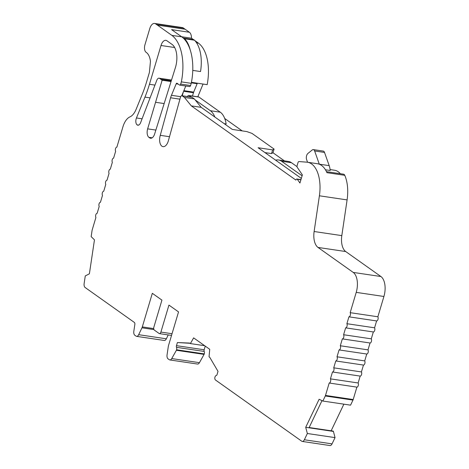 <?xml version="1.0" encoding="UTF-8"?>
<svg xmlns="http://www.w3.org/2000/svg" width="469" height="469" viewBox="0 0 469 469"><rect width="100%" height="100%" fill="white"/><g stroke="black" fill="none" stroke-linecap="round" stroke-linejoin="round"><path stroke-width="0.7" d="M307.558 162.251L306.585 159.501A3.934 2.093 98.4 0 1 306.609 155.661A3.934 2.093 98.4 0 1 307.922 153.445L312.231 149.974A3.934 2.093 98.4 0 1 313.339 149.605A3.934 2.093 98.4 0 1 314.635 150.971L319.301 164.173A15.735 8.366 98.4 0 1 319.319 164.232A31.476 16.726 98.4 0 1 326.963 172.68L344.768 175.318A31.476 16.726 98.4 0 1 347.095 199.905L341.813 235.62A15.735 8.366 -81.6 0 0 345.706 251.542L380.916 276.528A15.735 8.366 98.4 0 1 383.918 296.478L377.867 316.774A2.363 1.255 98.4 0 1 377.985 319.377A2.363 1.255 98.4 0 1 376.625 320.937L374.579 327.808A2.363 1.255 98.4 0 1 374.696 330.411A2.363 1.255 98.4 0 1 373.336 331.964L371.29 338.841A2.363 1.255 98.4 0 1 371.407 341.444A2.363 1.255 98.4 0 1 370.047 342.997L368.001 349.868A2.363 1.255 98.4 0 1 368.118 352.477A2.363 1.255 98.4 0 1 366.758 354.031L364.712 360.901A2.363 1.255 98.4 0 1 364.829 363.51A2.363 1.255 98.4 0 1 363.469 365.064L361.423 371.935A2.363 1.255 98.4 0 1 361.54 374.538A2.363 1.255 98.4 0 1 360.18 376.097L358.134 382.968A2.363 1.255 98.4 0 1 358.252 385.571A2.363 1.255 98.4 0 1 356.891 387.13L353.192 399.547A2.363 1.255 98.4 0 1 352.981 400.092L350.56 405.157L322.865 401.048L325.287 395.983A2.363 1.255 -81.6 0 0 325.498 395.437L329.197 383.021L356.891 387.13M171.044 81.542L162.139 80.222L159.571 78.399A3.934 2.093 -81.6 0 0 159.055 78.188A3.934 2.093 -81.6 0 0 156.822 80.211L140.6 122.696A4.878 2.591 98.4 0 1 137.833 125.205A4.878 2.591 98.4 0 1 137.188 124.942L137.124 124.895A4.878 2.591 98.4 0 1 136.192 118.71A4.878 2.591 98.4 0 1 136.45 117.971L144.95 97.118A84.983 45.159 -81.6 0 0 149.447 84.285L161.014 45.493A7.867 4.18 98.4 0 1 165.862 40.328A7.867 4.18 98.4 0 1 166.9 40.756L172.041 44.408A18.103 9.62 98.4 0 1 175.13 68.486L154.641 133.982A6.713 3.564 98.4 0 1 150.549 138.232A6.713 3.564 98.4 0 1 149.664 137.868L148.919 137.335A6.689 3.553 98.4 0 1 147.641 128.858L155.561 102.289L164.156 103.561M169.502 136.708L160.269 135.336A8.553 4.549 -81.6 0 0 163.03 146.645A8.553 4.549 -81.6 0 0 168.301 141.034L180.454 97.282A2.363 1.255 98.4 0 1 181.908 95.735L191.798 97.2A2.363 1.255 98.4 0 1 192.108 97.329L194.324 98.9L184.434 97.435L191.311 105.877L295.904 180.096A1.571 0.838 98.4 0 1 295.916 180.043A1.571 0.838 98.4 0 1 296.889 179.011A1.571 0.838 98.4 0 1 297.27 179.281L299.961 182.98L302.376 174.89L297.264 167.333A1.571 0.838 98.4 0 1 297.141 165.522L298.014 162.596A1.571 0.838 98.4 0 1 298.952 161.559L306.849 162.168A31.476 16.726 98.4 0 1 307.471 162.239A31.476 16.726 98.4 0 1 319.401 195.796L347.095 199.905M329.197 383.021A2.363 1.255 -81.6 0 0 330.557 381.461A2.363 1.255 -81.6 0 0 330.44 378.858L332.486 371.987A2.363 1.255 -81.6 0 0 333.846 370.428A2.363 1.255 -81.6 0 0 333.729 367.825L335.775 360.954A2.363 1.255 -81.6 0 0 337.135 359.401A2.363 1.255 -81.6 0 0 337.018 356.792L339.064 349.921A2.363 1.255 -81.6 0 0 340.424 348.367A2.363 1.255 -81.6 0 0 340.306 345.759L342.352 338.888A2.363 1.255 -81.6 0 0 343.713 337.334A2.363 1.255 -81.6 0 0 343.595 334.731L345.641 327.854A2.363 1.255 -81.6 0 0 347.001 326.301A2.363 1.255 -81.6 0 0 346.884 323.698L348.93 316.827A2.363 1.255 -81.6 0 0 350.29 315.268A2.363 1.255 -81.6 0 0 350.173 312.665L377.867 316.774M346.884 323.698L374.579 327.808M343.595 334.731L371.29 338.841M340.306 345.759L368.001 349.868M337.018 356.792L364.712 360.901M333.729 367.825L361.423 371.935M330.44 378.858L358.134 382.968M205.246 346.128L204.162 349.774A1.571 0.838 -81.6 0 0 204.203 351.439A2.363 1.255 98.4 0 1 204.279 353.89A2.363 1.255 98.4 0 1 204.079 354.388L176.391 350.279L171.742 358.562A3.934 2.093 98.4 0 1 169.819 359.94A3.934 2.093 98.4 0 1 169.303 359.723L168.031 358.826A3.934 2.093 98.4 0 1 167.064 354.834L168.307 346.503A3.934 2.093 98.4 0 1 168.523 345.506L178.542 311.908L168.94 305.096L160.896 332.075A2.363 1.255 98.4 0 1 159.442 333.623A2.363 1.255 98.4 0 1 159.132 333.494L154.33 330.088A2.363 1.255 98.4 0 1 153.885 327.098L161.928 300.119L152.325 293.307L142.312 326.905A3.934 2.093 98.4 0 1 141.96 327.813L138.672 334.69A3.934 2.093 98.4 0 1 136.596 336.361A3.934 2.093 98.4 0 1 136.08 336.15L134.802 335.241A3.934 2.093 98.4 0 1 133.829 331.249L134.849 324.437A1.97 1.044 -81.6 0 0 134.363 322.438L85.118 287.497A3.934 2.093 98.4 0 1 84.144 283.505L85.276 275.919L89.391 273.808L94.462 239.852L91.156 236.622L92.071 230.49A2.363 1.255 98.4 0 1 92.205 229.892L95.905 217.475A2.363 1.255 98.4 0 1 95.787 214.866A2.363 1.255 98.4 0 1 97.147 213.313L99.194 206.442A2.363 1.255 98.4 0 1 99.076 203.833A2.363 1.255 98.4 0 1 100.436 202.28L102.482 195.409A2.363 1.255 98.4 0 1 102.365 192.806A2.363 1.255 98.4 0 1 103.725 191.246L105.771 184.376A2.363 1.255 98.4 0 1 105.654 181.773A2.363 1.255 98.4 0 1 107.014 180.213L109.06 173.342A2.363 1.255 98.4 0 1 108.943 170.739A2.363 1.255 98.4 0 1 110.303 169.18L112.349 162.309A2.363 1.255 98.4 0 1 112.232 159.706A2.363 1.255 98.4 0 1 113.592 158.153L115.638 151.276A2.363 1.255 98.4 0 1 115.521 148.673A2.363 1.255 98.4 0 1 116.881 147.119L122.931 126.823A15.735 8.366 98.4 0 1 129.936 116.887A15.735 8.366 -81.6 0 0 136.116 109.324L142.33 94.07A78.686 41.817 -81.6 0 0 146.492 82.192L149.394 72.46L150.449 61.421A15.735 8.366 98.4 0 0 146.392 52.51L146.064 52.276A5.904 3.136 98.4 0 1 144.939 44.795L149.763 28.615A7.867 4.18 98.4 0 1 154.612 23.45A7.867 4.18 98.4 0 1 155.649 23.878L157.185 24.968A7.867 4.18 98.4 0 1 157.396 25.103L171.865 35.374A41.917 22.278 98.4 0 1 181.345 81.876L180.682 84.08A1.571 0.838 98.4 0 1 179.715 85.112A1.571 0.838 98.4 0 1 179.51 85.03L177.018 83.259A1.178 0.627 -81.6 0 0 176.86 83.195A1.178 0.627 -81.6 0 0 176.203 83.787L171.449 95.301A15.735 8.366 -81.6 0 0 170.575 97.775L160.269 135.336M194.324 98.9L201.201 107.348L191.311 105.877M154.612 23.45L182.306 27.56A7.867 4.18 98.4 0 1 183.344 27.988L184.874 29.072A7.867 4.18 98.4 0 1 185.091 29.213L189.4 32.267L171.595 29.629L181.755 36.84A41.917 22.278 98.4 0 1 183.221 38.042A41.917 22.278 98.4 0 1 190.156 49.761A41.917 22.278 98.4 0 1 191.235 83.341L190.572 85.546A1.571 0.838 98.4 0 1 189.605 86.583L179.715 85.112M185.777 86.015L181.773 95.729M201.201 107.348L232.313 129.421L246.817 131.578L251.964 133.378L274.084 149.072L272.987 152.747L284.396 160.849M272.987 152.747L271.539 153.574L272.636 149.892L258.126 147.741L301.327 178.396M271.539 153.574L264.967 152.595M203.059 84.045L197.795 96.807M184.874 29.072L157.185 24.968M168.219 334.925L166.366 338.8A3.934 2.093 98.4 0 1 164.291 340.471L136.596 336.361M204.079 354.388L199.436 362.672A3.934 2.093 98.4 0 1 197.513 364.05L169.819 359.94M204.279 353.89L176.584 349.78A2.363 1.255 98.4 0 1 176.391 350.279M189.963 343.29L177.399 342.546L176.467 345.665A1.571 0.838 -81.6 0 0 176.508 347.33A2.363 1.255 98.4 0 1 176.584 349.78M309.141 427.523L333.125 431.081A0.786 0.416 98.4 0 1 333.406 431.421L335.042 437.612L307.353 433.503L304.358 439.764A3.934 2.093 -81.6 0 1 302.276 441.44A3.934 2.093 -81.6 0 1 301.76 441.223L298.472 438.89A15.735 8.366 98.4 0 1 298.466 438.89L215.447 379.978A2.363 1.255 98.4 0 1 214.984 377.029A2.363 1.255 98.4 0 1 216.238 375.522A1.571 0.838 -81.6 0 0 217.083 374.491L218.015 371.366L209.778 357.349L209.039 356.821L209.737 349.311L193.627 337.879L190.391 343.589L189.652 343.068L177.399 342.546M335.042 437.612L332.046 443.873A3.934 2.093 98.4 0 1 329.971 445.55L302.276 441.44M332.486 371.987L360.18 376.097M335.775 360.954L363.469 365.064M339.064 349.921L366.758 354.031M342.352 338.888L370.047 342.997M345.641 327.854L373.336 331.964M348.93 316.827L376.625 320.937M350.173 312.665L356.223 292.369A15.735 8.366 -81.6 0 0 353.221 272.419L318.011 247.433A15.735 8.366 98.4 0 1 314.124 231.51L319.401 195.796M307.353 433.503L305.712 427.312L333.406 431.421M305.712 427.312L319.119 399.271L322.865 401.048M204.66 345.706L190.391 343.589M300.025 182.781L299.591 182.717M181.908 95.735A2.363 1.255 98.4 0 1 182.218 95.864L184.434 97.435M179.932 99.164L170.575 97.775M191.235 83.341L181.345 81.876M307.471 162.239L317.361 163.71A31.476 16.726 98.4 0 1 319.319 164.232M272.636 149.892L274.084 149.072M162.139 80.222L155.561 102.289M181.638 36.752L191.499 38.218L193.398 39.566M189.4 32.267A7.867 4.18 98.4 0 1 191.499 38.218M321.998 400.637L309.007 427.798M326.494 171.666L343.566 174.198A3.934 2.093 98.4 0 1 344.768 175.318M331.143 430.788L343.877 404.167M214.825 117.016A23.608 12.546 -81.6 0 0 210.388 110.725L220.278 112.191A23.608 12.546 98.4 0 1 226.146 123.951L224.194 123.658M224.721 118.499L242.174 130.886M194.84 40.586L198.457 43.154L196.611 42.878M313.339 149.605L323.229 151.077A3.934 2.093 98.4 0 1 324.525 152.437L329.191 165.639A15.735 8.366 98.4 0 1 330.194 170.487L325.457 169.784M340.342 173.718A27.542 14.633 -81.6 0 0 334.585 170.241L330.094 169.573M192.765 70.397L200.533 71.546A31.476 16.726 98.4 0 0 194.477 40.211A7.082 3.764 98.4 0 0 193.187 39.519L183.297 38.053A7.082 3.764 -81.6 0 0 183.221 38.042M198.457 43.154A37.983 20.185 -81.6 0 1 207.163 84.655L191.434 82.321M188.755 95.465L198.645 96.936A2.363 1.255 98.4 0 1 198.962 97.065L189.066 95.594A2.363 1.255 -81.6 0 0 188.755 95.465A2.363 1.255 -81.6 0 0 187.471 96.561M220.278 112.191L198.962 97.065M189.066 95.594L191.205 97.112M195.139 99.903L210.388 110.725M197.349 83.201A31.476 16.726 98.4 0 1 197.138 83.711L193.679 92.106A3.934 2.093 -81.6 0 0 193.457 92.721L192.478 96.016M182.224 95.782L183.467 91.613M190.156 49.761A31.476 16.726 -81.6 0 0 184.587 38.739A7.082 3.764 -81.6 0 0 183.297 38.053M297.041 166.659L291.489 162.725L281.599 161.254L302.1 175.805M281.599 161.254A23.608 12.546 -81.6 0 0 278.486 159.97A23.608 12.546 -81.6 0 0 275.614 160.152M278.486 159.97L288.376 161.436A23.608 12.546 98.4 0 1 291.489 162.725M138.601 125.112L137.124 124.895M300.905 179.82L297.27 179.281M185.091 29.213L157.396 25.103M183.344 27.988L155.649 23.878M166.366 338.8L138.672 334.69M153.943 329.59L141.96 327.813M199.436 362.672L171.742 358.562M204.203 351.439L176.508 347.33M304.358 439.764L332.046 443.873M325.287 395.983L352.981 400.092M325.498 395.437L353.192 399.547M356.223 292.369L383.918 296.478M353.221 272.419L380.916 276.528M318.011 247.433L345.706 251.542M314.124 231.51L341.813 235.62M204.162 349.774L176.467 345.665M172.035 333.729L160.896 332.075M153.709 328.599L142.312 326.905M192.108 97.329L182.218 95.864M180.694 96.673L171.449 95.301M178.167 84.08L176.203 83.787M190.572 85.546L180.682 84.08M181.755 36.84L171.865 35.374M171.232 80.949L161.031 79.437M171.478 80.17L159.571 78.399M138.525 125.141L137.188 124.942M142.084 118.809L136.45 117.971M150.08 97.874L144.95 97.118M154.958 85.106L149.447 84.285M148.919 137.335L152.161 137.816M149.664 137.868L151.505 138.138M147.641 128.858L155.86 130.077M174.656 47.516L161.014 45.493M324.525 152.437L314.635 150.971M329.191 165.639L319.301 164.173M193.457 92.721L183.614 91.262M183.866 90.646L193.679 92.106M191.334 82.849L197.138 83.711M184.587 38.739L194.477 40.211M300.969 179.615L296.889 179.011M171.531 335.417L159.442 333.623M171.519 80.035L159.055 78.188"/></g></svg>

